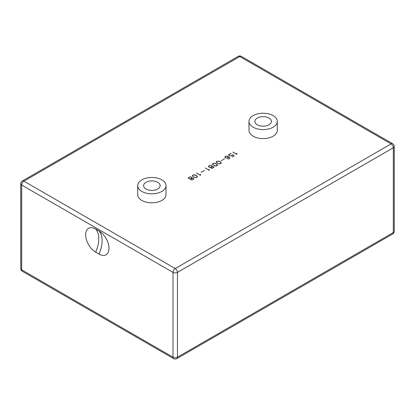 <?xml version="1.0" encoding="UTF-8"?>
<svg xmlns="http://www.w3.org/2000/svg" width="415" height="415" viewBox="0 0 415 415"><rect width="100%" height="100%" fill="white"/><g stroke="black" fill="none" stroke-linecap="round" stroke-linejoin="round"><path stroke-width="0.62" d="M196.513 175.737L197.441 176.857M192.373 175.721L192.778 175.286M197.037 177.288L197.343 176.935L197.156 176.287L194.796 174.923L192.83 175.229L192.472 175.768L192.902 176.505M192.472 175.638L193.359 176.78L195.034 177.532L196.632 177.423L197.343 176.806M197.473 176.816L196.705 177.485L194.972 177.594L193.286 176.832L192.342 175.633L193.11 174.964L194.837 174.855L196.528 175.612L197.473 176.816M221.19 160.776L224.525 158.852L221.19 160.776M220.37 161.85L221.314 163.054L219.779 163.941L217.693 163.396L216.376 162.421L216.184 161.866L216.568 161.419L218.679 161.087L220.37 161.85L221.283 163.09M216.215 161.959L216.62 161.518M220.884 163.526L220.998 162.524L218.638 161.155L216.672 161.461L216.319 162L216.744 162.742M216.319 161.876L217.201 163.012L218.876 163.764L220.474 163.66L221.185 163.043M237.012 153.348L236.768 154.349L232.836 152.082L236.711 154.219L237.012 153.348M236.706 153.773L236.898 153.332M236.83 153.794L236.83 154.313M208.454 166.436L208.854 166.005M210.867 167.805L211.323 167.126L209.196 167.24L208.423 166.348L209.559 165.471L211.292 165.357L212.065 166.026L211.671 166.923L212.745 166.638L213.927 167.318L212.008 168.428L210.83 167.743L211.323 167.126M213.642 167.058L213.881 167.37M211.79 165.772L212.065 166.15M208.553 166.358L208.709 166.96L210.509 167.281L211.453 166.996L211.935 166.036L211.23 165.424L210.353 165.315L208.906 165.943L208.553 166.358L208.724 166.866M211.323 167.172L211.946 166.451M213.481 167.795L213.616 167.017L212.739 166.711L211.541 167.048L210.96 167.743L211.105 168.132M210.96 167.743L212.003 168.345L213.787 167.312M230.937 155.921L232.193 155.392L232.55 154.676L234.179 155.848L232.291 156.937L234.019 155.838L232.68 154.873L232.291 155.438L230.968 155.983L229.428 155.765L228.665 154.655L230.377 153.669L231.3 153.846L229.687 153.949L228.784 155.085L229.505 155.708L230.937 155.983M229.096 155.573L228.784 155.085M228.665 155.106L229.044 154.219M232.244 155.464L232.556 154.977M209.196 169.751L209.134 170.306L205.202 168.034L209.077 170.171L209.378 169.299L209.196 170.269M209.072 169.725L209.31 169.419M228.26 158.955L229.329 158.546L229.682 157.933L228.115 156.605L228.323 157.295L226.989 158.063L225.454 157.845L224.873 157.295L225.454 156.294L226.989 156.071L227.934 156.403L229.817 157.918L229.044 158.81L227.726 158.857L228.26 159.033M228.898 157.093L229.625 157.586M229.625 157.716L229.811 158.042M224.873 157.295L225.257 156.403M225.35 157.69L226.958 157.996L228.209 157.269L227.851 156.455L226.242 156.144L224.997 156.865L225.35 157.783M227.897 157.762L228.209 157.269M228.328 156.974L228.115 156.605M229.381 158.618L229.692 158.131M224.997 156.865L224.997 157.285M224.997 157.415L225.293 157.752M201.052 172.303L204.471 170.43L201.052 172.303M217.33 164.688L217.527 165.237L216.76 165.907L215.027 166.016L213.341 165.253L212.397 164.055L213.165 163.386L214.892 163.277L216.583 164.039L217.496 165.279M217.33 164.812L216.583 164.039M212.428 164.143L212.781 163.609M213.414 165.201L215.966 166.057L217.398 165.227L215.919 163.754L213.953 163.24L212.527 164.06L213.414 165.3M217.092 165.71L217.398 165.227M212.527 164.06L212.708 164.579M200.512 174.762L200.45 175.322L196.518 173.05L200.393 175.187L200.689 174.316L200.512 175.286M200.383 174.741L200.627 174.435M193.872 178.896L191.953 180.006L190.776 179.316L191.268 178.699L189.141 178.818L188.369 177.926L189.505 177.049L190.661 176.826L192.01 177.604L191.616 178.502L192.69 178.217L193.872 178.896M193.665 178.683L193.826 178.948M191.076 179.721L191.948 179.923L193.38 179.301L193.561 178.595L192.69 178.217M191.818 177.397L192.01 177.729M188.4 178.014L188.747 177.485M188.669 178.445L190.454 178.86L191.891 178.03L191.709 177.309L190.298 176.894L188.851 177.521L188.498 177.936L188.669 178.543M191.398 178.704L191.528 178.445M191.528 178.575L191.891 178.03M193.426 179.373L193.732 178.891M190.812 179.384L191.268 178.699M188.654 178.538L188.498 177.936M192.69 178.289L191.486 178.626L190.905 179.322M277.298 121.413L277.298 130.409A14.162 8.176 180 0 1 268.557 137.962A14.162 8.176 180 0 1 253.124 136.187A14.162 8.176 180 0 1 248.974 130.409L248.974 121.413A14.162 8.176 0 0 0 253.124 127.192A14.162 8.176 0 0 0 268.557 128.966A14.162 8.176 0 0 0 277.298 121.413A14.162 8.176 0 0 0 263.136 113.238A14.162 8.176 0 0 0 248.974 121.413M166.026 185.655L166.026 194.651A14.162 8.176 180 0 1 157.285 202.204A14.162 8.176 180 0 1 141.847 200.435A14.162 8.176 180 0 1 137.702 194.651L137.702 185.655A14.162 8.176 0 0 0 141.847 191.44A14.162 8.176 0 0 0 157.285 193.208A14.162 8.176 0 0 0 166.026 185.655A14.162 8.176 0 0 0 151.864 177.48A14.162 8.176 0 0 0 137.702 185.655M146.023 189.027A8.264 4.767 180 0 1 143.6 185.655A8.264 4.767 180 0 1 151.864 180.888A8.264 4.767 180 0 1 160.123 185.655A8.264 4.767 180 0 1 155.023 190.065A8.264 4.767 180 0 1 146.023 189.027M99.009 230.948A14.162 8.176 60 0 1 109.021 248.295A14.162 8.176 60 0 1 99.009 254.079L95.668 252.149A14.162 8.176 60 0 1 85.656 234.802A14.162 8.176 60 0 1 95.668 229.023L99.009 230.948A25.019 14.447 -60 0 1 99.009 254.079M268.977 118.042A8.264 4.767 180 0 1 271.4 121.413A8.264 4.767 180 0 1 263.136 126.181A8.264 4.767 180 0 1 254.877 121.413A8.264 4.767 180 0 1 259.977 117.004A8.264 4.767 180 0 1 268.977 118.042M239.771 56.528L391.101 143.896L175.229 268.531L23.899 181.158L239.771 56.528A3.149 1.816 -60 0 1 241.343 56.373A3.149 3.149 0 0 0 238.194 56.373A3.149 1.816 60 0 1 239.771 56.528M22.322 271.26A3.149 1.816 -60 0 1 21.673 269.817A3.149 1.816 180 0 1 20.75 268.531A3.149 3.149 0 0 0 22.322 271.26L173.657 358.627A3.149 3.149 0 0 0 176.806 358.627A3.149 1.816 -120 0 0 177.454 357.19A3.149 1.816 180 0 1 173.003 357.19A3.149 1.816 120 0 0 173.657 358.627M21.673 185.012A3.149 1.816 -60 0 1 23.899 181.158A3.149 1.816 -120 0 0 22.322 181.002A3.149 3.149 0 0 0 20.75 183.731A3.149 1.816 0 0 0 21.673 185.012L173.003 272.385A3.149 1.816 0 0 0 177.454 272.385A3.149 1.816 -120 0 0 175.229 268.531A3.149 1.816 120 0 0 173.003 272.385L173.003 357.19L21.673 269.817L21.673 185.012M394.25 231.269A3.149 1.816 180 0 1 393.327 232.556A3.149 1.816 60 0 1 392.678 233.998A3.149 3.149 0 0 0 394.25 231.269L394.25 146.469A3.149 3.149 0 0 0 392.678 143.74A3.149 1.816 120 0 0 391.101 143.896A3.149 1.816 60 0 1 393.327 147.75A3.149 1.816 0 0 0 394.25 146.469M177.454 272.385L393.327 147.75L393.327 232.556L177.454 357.19L177.454 272.385M95.668 229.023A25.019 14.447 -60 0 1 95.668 252.149M392.678 143.74L241.343 56.373M238.194 56.373L22.322 181.002M176.806 358.627L392.678 233.998M20.75 183.731L20.75 268.531"/></g></svg>
